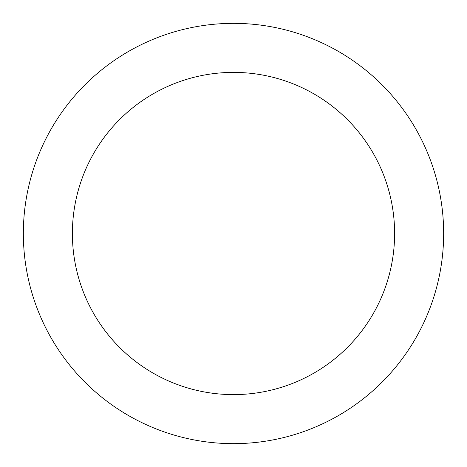 <?xml version="1.0" encoding="UTF-8"?>
<svg xmlns="http://www.w3.org/2000/svg" width="467" height="467" viewBox="0 0 467 467"><rect width="100%" height="100%" fill="white"/><g stroke="black" fill="none" stroke-linecap="round" stroke-linejoin="round"><path stroke-width="0.7" d="M233.5 23.35A210.15 210.15 0 0 1 415.496 338.575A210.15 210.15 0 0 1 51.504 338.575A210.15 210.15 0 0 1 233.5 23.35M233.5 72.385A161.115 161.115 0 0 1 373.028 314.058A161.115 161.115 0 0 1 93.972 314.058A161.115 161.115 0 0 1 233.5 72.385"/></g></svg>
